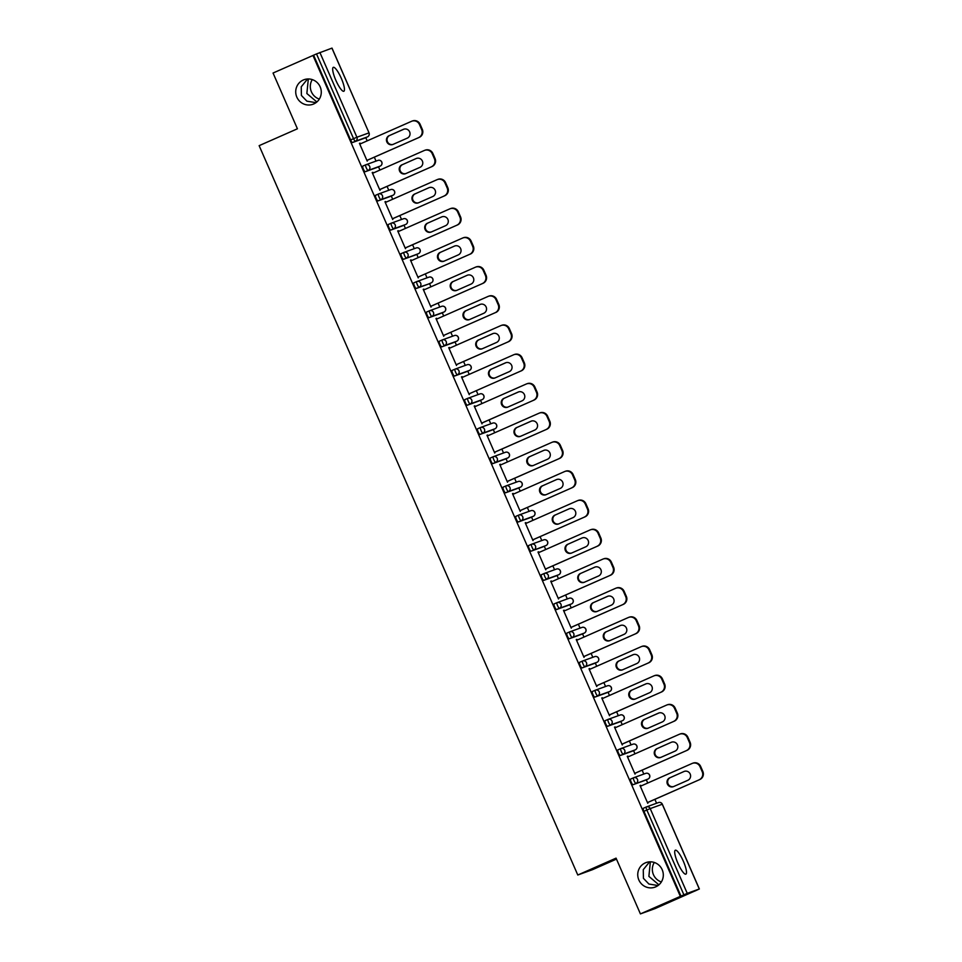 <?xml version="1.0" encoding="UTF-8"?>
<svg xmlns="http://www.w3.org/2000/svg" width="962" height="962" viewBox="0 0 962 962"><rect width="100%" height="100%" fill="white"/><g stroke="black" fill="none" stroke-linecap="round" stroke-linejoin="round"><path stroke-width="1.44" d="M645.298 862.878A13.071 12.746 70.1 0 1 662.361 870.117A13.071 12.746 70.1 0 1 654.978 887.144A13.071 12.746 70.1 0 1 638.696 879.593A13.071 12.746 70.1 0 1 645.298 862.878M303.27 80.014A13.071 12.746 70.1 0 1 320.334 87.241A13.071 12.746 70.1 0 1 312.951 104.269A13.071 12.746 70.1 0 1 296.669 96.729A13.071 12.746 70.1 0 1 303.27 80.014M649.615 861.844L643.265 869.672L643.434 878.342L648.905 884.03L658.008 885.545M658.898 884.836L648.881 876.37L650.36 861.82M307.587 78.968L301.238 86.796L301.407 95.466L306.878 101.166L315.981 102.669M316.871 101.972L306.854 93.506L308.333 78.956M341.294 78.319A13.071 2.886 66.2 0 0 333.297 67.34A13.071 2.886 66.2 0 0 335.846 80.291A13.071 2.886 66.2 0 0 343.843 91.258A13.071 2.886 66.2 0 0 341.294 78.319M683.321 861.182A13.071 2.886 66.2 0 0 675.324 850.216A13.071 2.886 66.2 0 0 677.873 863.154A13.071 2.886 66.2 0 0 685.87 874.133A13.071 2.886 66.2 0 0 683.321 861.182M661.351 881.962A13.071 12.746 70.1 0 1 654.292 862.469M319.324 99.098A13.071 12.746 70.1 0 1 312.265 79.593M616.474 859.102L592.376 869.732L577.789 875.011L259.139 145.659L297.414 128.788L273.052 73.028L313.6 55.195L350.625 139.959L353.547 138.672L316.51 53.92L313.6 55.195M694.925 891.028L699.362 888.972L687.253 893.349L640.415 913.9L655.014 908.621L694.901 890.98M656.577 803.258L654.869 799.35M647.739 783.02L646.32 779.797M643.818 774.061L642.111 770.153M634.98 753.835L633.573 750.613M631.072 744.877L629.364 740.968M622.234 724.651L620.815 721.416M618.313 715.68L616.606 711.784M609.475 695.454L608.068 692.231M605.567 686.495L603.859 682.587M596.729 666.269L595.31 663.034M592.808 657.311L591.101 653.402M583.97 637.084L582.563 633.85M580.062 628.114L578.354 624.206M571.224 607.888L569.805 604.665M567.303 598.929L565.596 595.021M558.465 578.703L557.058 575.468M554.557 569.732L552.849 565.836M545.719 549.506L544.3 546.284M541.798 540.548L540.091 536.64M532.96 520.322L531.553 517.099M529.052 511.363L527.344 507.455M520.214 491.137L518.795 487.902M516.293 482.166L514.586 478.27M507.455 461.94L506.048 458.718M503.547 452.982L501.839 449.074M494.708 432.756L493.29 429.521M490.788 423.797L489.081 419.889M481.95 403.571L480.543 400.336M478.042 394.6L476.334 390.692M469.203 374.374L467.785 371.152M465.283 365.416L463.576 361.508M456.445 345.19L455.038 341.955M452.537 336.219L450.829 332.323M443.698 315.993L442.292 312.77M439.778 307.034L438.071 303.126M430.94 286.808L429.533 283.586M427.032 277.85L425.324 273.942M418.193 257.624L416.786 254.389M414.273 248.653L412.566 244.745M405.435 228.427L404.028 225.204M401.527 219.468L399.819 215.56M392.688 199.242L391.281 196.007M388.768 190.284L387.061 186.375M379.93 170.046L378.523 166.823M376.022 161.087L374.314 157.179M367.183 140.861L365.776 137.638M316.51 53.92L331.926 48.136M640.415 913.9L616.053 858.14L577.789 875.011M680.326 896.307L312.963 55.435M359.463 143.374L360.101 143.146L359.475 143.41L367.219 161.147L367.532 160.173M360.401 143.843L360.101 143.146M680.964 896.079L643.939 811.315A3.066 0.673 -113.8 0 1 643.337 808.284A3.066 0.673 -113.8 0 1 643.35 808.272L646.248 806.998A3.066 0.673 -113.8 0 1 646.26 806.986A3.066 2.982 -109.9 0 1 646.44 806.914A3.066 3.066 0 0 0 646.248 806.998A3.066 0.673 -113.8 0 0 646.849 810.028L643.939 811.315M319.889 52.477L356.914 137.241L368.951 132.888A3.066 2.982 70.1 0 1 367.448 136.893L364.526 138.179A3.066 0.673 -113.8 0 1 364.538 138.179A3.066 0.673 -113.8 0 1 364.526 138.179L352.489 142.532A3.066 0.673 -113.8 0 1 350.625 139.959M645.093 780.338L648.015 779.052A3.066 0.673 -113.8 0 1 648.003 779.064A3.066 3.066 0 0 0 649.578 775.023A3.066 3.066 0 0 0 645.73 773.376A3.066 2.982 -109.9 0 1 649.506 775.047A3.066 2.982 70.1 0 1 648.003 779.064L645.081 780.338A3.066 0.673 -113.8 0 1 645.093 780.338A3.066 0.673 -113.8 0 1 645.081 780.338L633.044 784.703A3.066 0.673 -113.8 0 1 631.18 782.13A3.066 0.673 -113.8 0 1 630.579 779.088A3.066 0.673 -113.8 0 1 630.591 779.088L633.489 777.813M632.347 751.154L635.257 749.867A3.066 3.066 0 0 0 636.832 745.839A3.066 3.066 0 0 0 632.984 744.179A3.066 2.982 -109.9 0 1 636.76 745.863A3.066 2.982 70.1 0 1 635.245 749.867L632.335 751.154A3.066 0.673 -113.8 0 1 632.347 751.154A3.066 0.673 -113.8 0 1 632.335 751.154L620.298 755.507A3.066 0.673 -113.8 0 1 618.434 752.933A3.066 0.673 -113.8 0 1 617.832 749.903A3.066 0.673 -113.8 0 1 617.844 749.903L620.743 748.616A3.066 0.673 -113.8 0 1 620.755 748.616A3.066 2.982 -109.9 0 1 620.935 748.544A3.066 3.066 0 0 0 620.743 748.616A3.066 0.673 -113.8 0 0 621.344 751.647A3.066 0.673 66.2 0 0 623.208 754.22L620.298 755.507M619.588 721.957L622.51 720.67A3.066 3.066 0 0 0 624.073 716.642A3.066 3.066 0 0 0 620.225 714.994A3.066 2.982 -109.9 0 1 624.001 716.666A3.066 2.982 70.1 0 1 622.498 720.682L619.576 721.969A3.066 0.673 -113.8 0 1 619.588 721.957A3.066 0.673 -113.8 0 1 619.576 721.969L607.539 726.322A3.066 0.673 -113.8 0 1 605.675 723.749A3.066 0.673 -113.8 0 1 605.074 720.706A3.066 0.673 -113.8 0 1 605.086 720.706L607.984 719.432A3.066 0.673 -113.8 0 1 608.008 719.42A3.066 2.982 -109.9 0 1 608.188 719.348A3.066 3.066 0 0 0 607.996 719.432A3.066 0.673 -113.8 0 0 608.597 722.462A3.066 0.673 66.2 0 0 610.461 725.035L607.539 726.322M606.842 692.772L609.752 691.486A3.066 0.673 -113.8 0 1 609.74 691.486A3.066 3.066 0 0 0 611.327 687.457A3.066 3.066 0 0 0 607.479 685.798A3.066 2.982 -109.9 0 1 611.255 687.481A3.066 2.982 70.1 0 1 609.74 691.486L606.842 692.772A3.066 0.673 -113.8 0 1 606.83 692.772L594.793 697.137A3.066 0.673 -113.8 0 1 592.929 694.552A3.066 0.673 -113.8 0 1 592.327 691.522A3.066 0.673 -113.8 0 1 592.339 691.522L595.237 690.247A3.066 0.673 -113.8 0 1 595.25 690.235A3.066 2.982 -109.9 0 1 595.43 690.163A3.066 3.066 0 0 0 595.237 690.235A3.066 0.673 -113.8 0 0 595.839 693.265A3.066 0.673 66.2 0 0 597.703 695.851L594.793 697.137M594.083 663.588L597.005 662.301A3.066 0.673 -113.8 0 1 596.993 662.301A3.066 3.066 0 0 0 598.568 658.273A3.066 3.066 0 0 0 594.72 656.613A3.066 2.982 -109.9 0 1 598.496 658.285A3.066 2.982 70.1 0 1 596.993 662.301L594.071 663.588A3.066 0.673 -113.8 0 1 594.083 663.588A3.066 0.673 -113.8 0 1 594.071 663.588L582.034 667.941A3.066 0.673 -113.8 0 1 580.17 665.367A3.066 0.673 -113.8 0 1 579.569 662.337A3.066 0.673 -113.8 0 1 579.581 662.325L582.479 661.05A3.066 0.673 -113.8 0 1 582.503 661.038A3.066 2.982 -109.9 0 1 582.683 660.966A3.066 3.066 0 0 0 582.491 661.05A3.066 0.673 -113.8 0 0 583.092 664.081A3.066 0.673 66.2 0 0 584.956 666.654L582.034 667.941M581.337 634.391L584.247 633.104A3.066 0.673 -113.8 0 1 584.235 633.116A3.066 3.066 0 0 0 585.822 629.076A3.066 3.066 0 0 0 581.974 627.428A3.066 2.982 -109.9 0 1 585.75 629.1A3.066 2.982 70.1 0 1 584.235 633.116L581.337 634.391A3.066 0.673 -113.8 0 1 581.325 634.391L569.288 638.756A3.066 0.673 -113.8 0 1 567.424 636.183A3.066 0.673 -113.8 0 1 566.822 633.14A3.066 0.673 -113.8 0 1 566.834 633.14L569.732 631.866A3.066 0.673 -113.8 0 1 569.745 631.854A3.066 2.982 -109.9 0 1 569.937 631.781A3.066 3.066 0 0 0 569.732 631.854A3.066 0.673 -113.8 0 0 570.334 634.896A3.066 0.673 66.2 0 0 572.198 637.469L569.288 638.756M568.566 605.206L571.488 603.92L568.578 605.206A3.066 0.673 -113.8 0 1 568.578 605.206A3.066 0.673 -113.8 0 1 568.566 605.206L556.529 609.559A3.066 0.673 -113.8 0 1 554.665 606.986A3.066 0.673 -113.8 0 1 554.064 603.956A3.066 0.673 -113.8 0 1 554.076 603.956L556.974 602.669A3.066 0.673 -113.8 0 1 556.998 602.669A3.066 2.982 -109.9 0 1 557.178 602.597A3.066 3.066 0 0 0 556.986 602.669A3.066 0.673 -113.8 0 0 557.587 605.699A3.066 0.673 66.2 0 0 559.451 608.285L556.529 609.559M555.82 576.022L558.73 574.735L555.832 576.01A3.066 0.673 -113.8 0 1 555.82 576.022L543.783 580.375A3.066 0.673 -113.8 0 1 541.919 577.801A3.066 0.673 -113.8 0 1 541.317 574.771A3.066 0.673 -113.8 0 1 541.329 574.759L544.227 573.484A3.066 0.673 -113.8 0 1 544.239 573.472A3.066 2.982 -109.9 0 1 544.432 573.4A3.066 3.066 0 0 0 544.227 573.484A3.066 0.673 -113.8 0 0 544.829 576.515A3.066 0.673 66.2 0 0 546.693 579.088L543.783 580.375M543.085 546.825A3.066 0.673 -113.8 0 1 543.073 546.825A3.066 0.673 -113.8 0 1 543.061 546.825L531.024 551.19A3.066 0.673 -113.8 0 1 529.16 548.605A3.066 0.673 -113.8 0 1 528.559 545.574A3.066 0.673 -113.8 0 1 528.571 545.574L531.469 544.3M530.327 517.64L533.237 516.353A3.066 0.673 -113.8 0 1 533.225 516.353A3.066 3.066 0 0 0 534.812 512.325A3.066 3.066 0 0 0 530.964 510.666A3.066 2.982 -109.9 0 1 534.74 512.337A3.066 2.982 70.1 0 1 533.225 516.353L530.315 517.64A3.066 0.673 -113.8 0 1 530.327 517.64A3.066 0.673 -113.8 0 1 530.315 517.64L518.277 521.993A3.066 0.673 -113.8 0 1 516.414 519.42A3.066 0.673 -113.8 0 1 515.812 516.39A3.066 0.673 -113.8 0 1 515.824 516.378L518.722 515.103A3.066 0.673 -113.8 0 1 518.734 515.103A3.066 2.982 -109.9 0 1 518.927 515.019A3.066 3.066 0 0 0 518.722 515.103A3.066 0.673 -113.8 0 0 519.324 518.133A3.066 0.673 66.2 0 0 521.188 520.707L518.277 521.993M517.568 488.443L520.49 487.157A3.066 3.066 0 0 0 522.053 483.128A3.066 3.066 0 0 0 518.205 481.481A3.066 2.982 -109.9 0 1 521.981 483.152A3.066 2.982 70.1 0 1 520.478 487.169L517.556 488.455A3.066 0.673 -113.8 0 1 517.568 488.443A3.066 0.673 -113.8 0 1 517.556 488.455L505.519 492.809A3.066 0.673 -113.8 0 1 503.655 490.235A3.066 0.673 -113.8 0 1 503.054 487.193A3.066 0.673 -113.8 0 1 503.066 487.193L505.964 485.918A3.066 0.673 -113.8 0 1 505.988 485.906A3.066 2.982 -109.9 0 1 506.168 485.834A3.066 3.066 0 0 0 505.976 485.918A3.066 0.673 -113.8 0 0 506.577 488.949A3.066 0.673 66.2 0 0 508.441 491.522L505.519 492.809M504.822 459.259L507.732 457.972A3.066 3.066 0 0 0 509.307 453.944A3.066 3.066 0 0 0 505.459 452.284A3.066 2.982 -109.9 0 1 509.235 453.968A3.066 2.982 70.1 0 1 507.72 457.972L504.822 459.259A3.066 0.673 -113.8 0 1 504.809 459.259L492.772 463.624A3.066 0.673 -113.8 0 1 490.909 461.038A3.066 0.673 -113.8 0 1 490.307 458.008A3.066 0.673 -113.8 0 1 490.319 458.008L493.217 456.734A3.066 0.673 -113.8 0 1 493.229 456.722A3.066 2.982 -109.9 0 1 493.422 456.649A3.066 3.066 0 0 0 493.217 456.722A3.066 0.673 -113.8 0 0 493.819 459.752A3.066 0.673 66.2 0 0 495.683 462.337L492.772 463.624M492.063 430.074L494.985 428.787A3.066 3.066 0 0 0 496.548 424.759A3.066 3.066 0 0 0 492.7 423.1A3.066 2.982 -109.9 0 1 496.476 424.771A3.066 2.982 70.1 0 1 494.973 428.787L492.051 430.074A3.066 0.673 -113.8 0 1 492.063 430.074A3.066 0.673 -113.8 0 1 492.051 430.074L480.014 434.427A3.066 0.673 -113.8 0 1 478.15 431.854A3.066 0.673 -113.8 0 1 477.549 428.824A3.066 0.673 -113.8 0 1 477.561 428.811L480.459 427.537A3.066 0.673 -113.8 0 1 480.483 427.525A3.066 2.982 -109.9 0 1 480.663 427.453A3.066 3.066 0 0 0 480.471 427.537A3.066 0.673 -113.8 0 0 481.072 430.567A3.066 0.673 66.2 0 0 482.936 433.14L480.014 434.427M479.316 400.877L482.227 399.591A3.066 0.673 -113.8 0 1 482.215 399.603A3.066 3.066 0 0 0 483.802 395.562A3.066 3.066 0 0 0 479.954 393.915A3.066 2.982 -109.9 0 1 483.73 395.586A3.066 2.982 70.1 0 1 482.215 399.603L479.316 400.877A3.066 0.673 -113.8 0 1 479.304 400.877L467.267 405.242A3.066 0.673 -113.8 0 1 465.404 402.669A3.066 0.673 -113.8 0 1 464.802 399.627A3.066 0.673 -113.8 0 1 464.814 399.627L467.712 398.352A3.066 0.673 -113.8 0 1 467.724 398.34A3.066 2.982 -109.9 0 1 467.917 398.268A3.066 3.066 0 0 0 467.712 398.34A3.066 0.673 -113.8 0 0 468.314 401.382A3.066 0.673 66.2 0 0 470.177 403.956L467.267 405.242M469.492 370.394A3.066 0.673 -113.8 0 1 469.48 370.406A3.066 3.066 0 0 0 471.043 366.378A3.066 3.066 0 0 0 467.195 364.718A3.066 2.982 -109.9 0 1 470.971 366.402A3.066 2.982 70.1 0 1 469.468 370.406L466.546 371.693A3.066 0.673 -113.8 0 1 466.558 371.693A3.066 0.673 -113.8 0 1 466.546 371.693L454.509 376.046A3.066 0.673 -113.8 0 1 452.645 373.472A3.066 0.673 -113.8 0 1 452.044 370.442A3.066 0.673 -113.8 0 1 452.056 370.442L454.954 369.155A3.066 0.673 -113.8 0 1 454.978 369.155A3.066 2.982 -109.9 0 1 455.158 369.083A3.066 3.066 0 0 0 454.966 369.155A3.066 0.673 -113.8 0 0 455.567 372.186A3.066 0.673 66.2 0 0 457.431 374.759L454.509 376.046M453.799 342.508L456.709 341.221L453.811 342.496A3.066 0.673 -113.8 0 1 453.799 342.508L441.762 346.861A3.066 0.673 -113.8 0 1 439.899 344.288A3.066 0.673 -113.8 0 1 439.297 341.257A3.066 0.673 -113.8 0 1 439.309 341.245L442.207 339.971A3.066 0.673 -113.8 0 1 442.219 339.959A3.066 2.982 -109.9 0 1 442.412 339.887A3.066 3.066 0 0 0 442.207 339.971A3.066 0.673 -113.8 0 0 442.809 343.001A3.066 0.673 66.2 0 0 444.672 345.574L441.762 346.861M441.041 313.311L443.963 312.025L441.053 313.311A3.066 0.673 -113.8 0 1 441.053 313.311A3.066 0.673 -113.8 0 1 441.041 313.311L429.004 317.676A3.066 0.673 -113.8 0 1 427.14 315.091A3.066 0.673 -113.8 0 1 426.539 312.061A3.066 0.673 -113.8 0 1 426.551 312.061L429.449 310.786A3.066 0.673 -113.8 0 1 429.473 310.774A3.066 2.982 -109.9 0 1 429.653 310.702A3.066 3.066 0 0 0 429.461 310.774A3.066 0.673 -113.8 0 0 430.062 313.816A3.066 0.673 66.2 0 0 431.926 316.39L429.004 317.676M428.306 284.115A3.066 0.673 -113.8 0 1 428.306 284.127A3.066 0.673 -113.8 0 1 428.294 284.127L416.257 288.48A3.066 0.673 -113.8 0 1 414.394 285.906A3.066 0.673 -113.8 0 1 413.792 282.876A3.066 0.673 -113.8 0 1 413.804 282.864L416.702 281.589A3.066 0.673 -113.8 0 1 416.714 281.589A3.066 2.982 -109.9 0 1 416.907 281.505A3.066 3.066 0 0 0 416.702 281.589A3.066 0.673 -113.8 0 0 417.304 284.62A3.066 0.673 66.2 0 0 419.167 287.193L416.257 288.48M415.56 254.93A3.066 0.673 -113.8 0 1 415.548 254.93A3.066 0.673 -113.8 0 1 415.536 254.942L403.499 259.295A3.066 0.673 -113.8 0 1 401.635 256.722A3.066 0.673 -113.8 0 1 401.034 253.679A3.066 0.673 -113.8 0 1 401.046 253.679L403.944 252.405M402.801 225.733A3.066 0.673 -113.8 0 1 402.801 225.745A3.066 0.673 -113.8 0 1 402.789 225.745L390.752 230.098A3.066 0.673 -113.8 0 1 388.888 227.525A3.066 0.673 -113.8 0 1 388.287 224.495A3.066 0.673 -113.8 0 1 388.299 224.495L391.197 223.208A3.066 0.673 -113.8 0 1 391.209 223.208A3.066 2.982 -109.9 0 1 391.402 223.136A3.066 3.066 0 0 0 391.197 223.208A3.066 0.673 -113.8 0 0 391.799 226.238A3.066 0.673 66.2 0 0 393.662 228.824L390.752 230.098M390.043 196.549L392.965 195.274A3.066 0.673 -113.8 0 1 392.953 195.274A3.066 3.066 0 0 0 394.528 191.246A3.066 3.066 0 0 0 390.68 189.586A3.066 2.982 -109.9 0 1 394.456 191.258A3.066 2.982 70.1 0 1 392.953 195.274L390.031 196.561A3.066 0.673 -113.8 0 1 390.043 196.549A3.066 0.673 -113.8 0 1 390.031 196.561L377.994 200.914A3.066 0.673 -113.8 0 1 376.13 198.34A3.066 0.673 -113.8 0 1 375.541 195.31A3.066 0.673 -113.8 0 1 375.541 195.298L378.439 194.023A3.066 0.673 -113.8 0 1 378.463 194.011A3.066 2.982 -109.9 0 1 378.643 193.939A3.066 3.066 0 0 0 378.451 194.023A3.066 0.673 -113.8 0 0 379.052 197.054A3.066 0.673 66.2 0 0 380.916 199.627L377.994 200.914M377.296 167.364L380.206 166.077A3.066 3.066 0 0 0 381.782 162.049A3.066 3.066 0 0 0 377.934 160.401A3.066 2.982 -109.9 0 1 381.71 162.073A3.066 2.982 70.1 0 1 380.194 166.089L377.296 167.364A3.066 0.673 -113.8 0 1 377.284 167.364L365.247 171.729A3.066 0.673 -113.8 0 1 363.383 169.156A3.066 0.673 -113.8 0 1 362.782 166.113A3.066 0.673 -113.8 0 1 362.794 166.113L365.692 164.839M373.16 173.04L372.21 172.559L379.978 190.344L380.291 189.358M384.968 201.755L385.606 201.527L384.98 201.792L392.724 219.528L393.037 218.542M385.906 202.224L385.606 201.527M398.665 231.421L397.715 230.94L405.483 248.713L405.796 247.739M411.411 260.606L410.473 260.125L418.229 277.91L418.542 276.924M424.17 289.79L423.22 289.321L430.988 307.094L431.301 306.12M436.916 318.987L435.978 318.506L443.735 336.279L444.047 335.305M449.675 348.172L448.725 347.703L456.493 365.476L456.806 364.49M462.421 377.369L461.483 376.888L469.24 394.66L469.552 393.686M475.18 406.553L474.23 406.072L481.998 423.857L482.311 422.871M487.926 435.738L486.988 435.269L494.745 453.042L495.057 452.068M500.685 464.935L499.735 464.454L507.503 482.227L507.816 481.253M513.431 494.119L512.493 493.65L520.25 511.423L520.562 510.437M525.24 522.835L525.877 522.606L525.264 522.871L533.008 540.608L533.321 539.634M526.19 523.304L525.877 522.606M538.936 552.501L537.998 552.02L545.755 569.805L546.067 568.819M550.745 581.216L551.382 580.976L550.769 581.252L558.513 598.989L558.826 598.003M551.695 581.685L551.382 580.976M564.441 610.882L563.504 610.401L571.26 628.174L571.572 627.2M577.2 640.067L576.25 639.586L584.018 657.371L584.331 656.385M589.947 669.251L589.009 668.782L596.765 686.555L597.077 685.581M602.705 698.448L601.755 697.967L609.523 715.74L609.836 714.766M615.452 727.633L614.514 727.164L622.27 744.937L622.582 743.951M627.26 756.348L627.897 756.12L627.284 756.385L635.028 774.121L635.341 773.147M628.21 756.817L627.897 756.12M640.957 786.014L640.019 785.533L647.775 803.318L648.087 802.332M372.847 172.33L372.234 172.607M398.352 230.712L397.739 230.988M411.111 259.896L410.485 260.173M423.857 289.093L423.244 289.358M436.616 318.278L435.99 318.554M449.362 347.462L448.749 347.739M462.121 376.659L461.495 376.936M474.867 405.844L474.254 406.12M487.626 435.04L487 435.305M500.372 464.225L499.759 464.502M513.131 493.41L512.505 493.686M538.636 551.791L538.011 552.068M564.141 610.173L563.516 610.449M576.887 639.357L576.274 639.634M589.646 668.554L589.021 668.818M602.392 697.739L601.779 698.015M615.151 726.923L614.526 727.2M640.656 785.305L640.031 785.581M419.456 124.507L421.669 129.557L422.306 129.329L420.093 124.278L419.456 124.507A6.121 5.976 -109.9 0 0 411.544 121.308L359.788 144.12M422.306 129.329A6.121 5.976 70.1 0 1 419.288 137.35L366.895 160.401M418.65 137.59A6.121 5.976 -109.9 0 0 421.669 129.557M389.213 135.618A4.798 4.678 -109.9 0 0 386.784 141.751A4.798 4.678 -109.9 0 0 393.049 144.408L407.263 138.143A4.798 4.678 -109.9 0 0 409.692 131.998A4.798 4.678 -109.9 0 0 403.427 129.341L389.85 135.377A4.798 4.678 -109.9 0 0 393.085 144.396M411.904 121.164L412.542 120.923A6.121 5.976 70.1 0 1 420.093 124.278M419.288 137.35L366.919 160.438M404.04 129.124L389.85 135.377M432.215 153.704L434.415 158.754L435.052 158.514L432.852 153.463L432.215 153.704A6.121 5.976 -109.9 0 0 424.29 150.493L372.534 173.316M435.052 158.514A6.121 5.976 70.1 0 1 432.046 166.546L379.653 189.586M431.409 166.775A6.121 5.976 -109.9 0 0 434.415 158.754M401.96 164.803A4.798 4.678 -109.9 0 0 399.543 170.935A4.798 4.678 -109.9 0 0 405.808 173.593L420.021 167.328A4.798 4.678 -109.9 0 0 422.438 161.195A4.798 4.678 -109.9 0 0 416.173 158.538L402.597 164.574A4.798 4.678 -109.9 0 0 405.832 173.581M424.663 150.349L425.3 150.12A6.121 5.976 70.1 0 1 432.852 153.463M432.046 166.546L379.665 189.634M416.173 158.538L402.597 164.574M444.961 182.888L447.174 187.939L447.811 187.71L445.598 182.66L444.961 182.888A6.121 5.976 -109.9 0 0 437.049 179.69L385.293 202.501M447.811 187.71A6.121 5.976 70.1 0 1 444.793 195.731L392.4 218.783M444.155 195.959A6.121 5.976 -109.9 0 0 447.174 187.939M414.718 193.987A4.798 4.678 -109.9 0 0 412.289 200.132A4.798 4.678 -109.9 0 0 418.554 202.79L432.768 196.525A4.798 4.678 -109.9 0 0 435.197 190.38A4.798 4.678 -109.9 0 0 428.932 187.722L415.356 193.759A4.798 4.678 -109.9 0 0 418.59 202.778M437.409 179.533L438.047 179.305A6.121 5.976 70.1 0 1 445.598 182.66M444.793 195.731L392.424 218.819M428.932 187.722L415.356 193.759M457.72 212.073L459.92 217.123L460.557 216.895L458.357 211.844L457.72 212.073A6.121 5.976 -109.9 0 0 449.795 208.874L398.04 231.686M460.557 216.895A6.121 5.976 70.1 0 1 457.551 224.916L405.158 247.968M456.914 225.156A6.121 5.976 -109.9 0 0 459.92 217.123M427.465 223.184A4.798 4.678 -109.9 0 0 425.048 229.317A4.798 4.678 -109.9 0 0 431.313 231.974L445.526 225.709A4.798 4.678 -109.9 0 0 447.943 219.564A4.798 4.678 -109.9 0 0 441.678 216.919L428.102 222.944A4.798 4.678 -109.9 0 0 431.337 231.962M450.168 208.73L450.805 208.489A6.121 5.976 70.1 0 1 458.357 211.844M457.551 224.916L405.17 248.016M441.678 216.919L428.102 222.944M470.466 241.27L472.679 246.32L473.316 246.092L471.103 241.029L470.466 241.27A6.121 5.976 -109.9 0 0 462.554 238.059L410.798 260.882M469.66 254.341L417.905 277.152L469.66 254.341A6.121 5.976 -109.9 0 0 472.679 246.32M440.223 252.369A4.798 4.678 -109.9 0 0 437.794 258.513A4.798 4.678 -109.9 0 0 444.059 261.159L458.273 254.894A4.798 4.678 -109.9 0 0 460.702 248.761A4.798 4.678 -109.9 0 0 454.437 246.104L440.861 252.14A4.798 4.678 -109.9 0 0 444.095 261.147M462.914 237.915L463.552 237.686A6.121 5.976 70.1 0 1 471.103 241.029M473.316 246.092A6.121 5.976 70.1 0 1 470.298 254.112M454.437 246.104L440.861 252.14M483.225 270.454L485.425 275.505L486.063 275.276L483.862 270.226L483.225 270.454A6.121 5.976 -109.9 0 0 475.3 267.256L423.545 290.067M486.063 275.276A6.121 5.976 70.1 0 1 483.056 283.297L430.663 306.349M482.419 283.525A6.121 5.976 -109.9 0 0 485.425 275.505M452.97 281.553A4.798 4.678 -109.9 0 0 450.553 287.698A4.798 4.678 -109.9 0 0 456.818 290.356L471.031 284.091A4.798 4.678 -109.9 0 0 473.448 277.946A4.798 4.678 -109.9 0 0 467.183 275.288L453.607 281.325A4.798 4.678 -109.9 0 0 456.842 290.344M475.673 267.099L476.31 266.871A6.121 5.976 70.1 0 1 483.862 270.226M483.056 283.297L430.675 306.385M467.183 275.288L453.607 281.325M495.971 299.639L498.184 304.701L498.821 304.461L496.608 299.41L495.971 299.639A6.121 5.976 -109.9 0 0 488.059 296.44L436.303 319.252M495.165 312.722L443.41 335.534L495.165 312.722A6.121 5.976 -109.9 0 0 498.184 304.701M465.728 310.75A4.798 4.678 -109.9 0 0 463.299 316.883A4.798 4.678 -109.9 0 0 469.564 319.54L483.778 313.275A4.798 4.678 -109.9 0 0 486.207 307.143A4.798 4.678 -109.9 0 0 479.942 304.485L466.366 310.522A4.798 4.678 -109.9 0 0 469.6 319.528M488.419 296.296L489.057 296.068A6.121 5.976 70.1 0 1 496.608 299.41M498.821 304.461A6.121 5.976 70.1 0 1 495.803 312.494M480.555 304.269L466.366 310.522M508.73 328.836L510.93 333.886L511.568 333.658L509.367 328.607L508.73 328.836A6.121 5.976 -109.9 0 0 500.805 325.625L449.05 348.448M511.568 333.658A6.121 5.976 70.1 0 1 508.561 341.678L456.168 364.73M507.924 341.907A6.121 5.976 -109.9 0 0 510.93 333.886M478.475 339.935A4.798 4.678 -109.9 0 0 476.058 346.079A4.798 4.678 -109.9 0 0 482.323 348.737L496.536 342.46A4.798 4.678 -109.9 0 0 498.953 336.327A4.798 4.678 -109.9 0 0 492.688 333.67L479.112 339.706A4.798 4.678 -109.9 0 0 482.347 348.725M501.178 325.481L501.815 325.252A6.121 5.976 70.1 0 1 509.367 328.607M508.561 341.678L456.18 364.766M493.302 333.453L479.112 339.706M521.476 358.02L523.689 363.071L524.326 362.842L522.113 357.792L521.476 358.02A6.121 5.976 -109.9 0 0 513.564 354.822L461.808 377.633M520.67 371.104L468.915 393.915L520.67 371.104A6.121 5.976 -109.9 0 0 523.689 363.071M491.233 369.131A4.798 4.678 -109.9 0 0 488.804 375.264A4.798 4.678 -109.9 0 0 495.069 377.922L509.283 371.657A4.798 4.678 -109.9 0 0 511.712 365.512A4.798 4.678 -109.9 0 0 505.447 362.854L491.871 368.891A4.798 4.678 -109.9 0 0 495.105 377.91M513.924 354.677L514.562 354.437A6.121 5.976 70.1 0 1 522.113 357.792M524.326 362.842A6.121 5.976 70.1 0 1 521.308 370.863M506.06 362.638L491.871 368.891M534.235 387.217L536.435 392.268L537.073 392.039L534.872 386.977L534.235 387.217A6.121 5.976 -109.9 0 0 526.31 384.006L474.555 406.83M537.073 392.039A6.121 5.976 70.1 0 1 534.066 400.06L481.673 423.1M533.429 400.288A6.121 5.976 -109.9 0 0 536.435 392.268M503.98 398.316A4.798 4.678 -109.9 0 0 501.563 404.449A4.798 4.678 -109.9 0 0 507.828 407.106L522.041 400.841A4.798 4.678 -109.9 0 0 524.458 394.709A4.798 4.678 -109.9 0 0 518.193 392.051L504.617 398.088A4.798 4.678 -109.9 0 0 507.852 407.094M526.683 383.862L527.32 383.634A6.121 5.976 70.1 0 1 534.872 386.977M534.066 400.06L481.685 423.148M518.807 391.835L504.617 398.088M546.981 416.402L549.194 421.452L549.831 421.224L547.618 416.173L546.981 416.402A6.121 5.976 -109.9 0 0 539.069 413.203L487.313 436.014M549.831 421.224A6.121 5.976 70.1 0 1 546.813 429.244L494.42 452.296M546.175 429.473A6.121 5.976 -109.9 0 0 549.194 421.452M516.738 427.501A4.798 4.678 -109.9 0 0 514.309 433.646A4.798 4.678 -109.9 0 0 520.574 436.303L534.788 430.038A4.798 4.678 -109.9 0 0 537.217 423.893A4.798 4.678 -109.9 0 0 530.952 421.236L517.376 427.272A4.798 4.678 -109.9 0 0 520.61 436.291M539.429 413.047L540.067 412.818A6.121 5.976 70.1 0 1 547.618 416.173M546.813 429.244L494.444 452.332M531.565 421.019L517.376 427.272M559.74 445.586L561.94 450.637L562.578 450.408L560.377 445.358L559.74 445.586A6.121 5.976 -109.9 0 0 551.815 442.388L500.06 465.199M562.578 450.408A6.121 5.976 70.1 0 1 559.571 458.441L507.178 481.481M558.934 458.67A6.121 5.976 -109.9 0 0 561.94 450.637M529.485 456.697A4.798 4.678 -109.9 0 0 527.068 462.83A4.798 4.678 -109.9 0 0 533.333 465.488L547.546 459.223A4.798 4.678 -109.9 0 0 549.963 453.078A4.798 4.678 -109.9 0 0 543.698 450.432L530.122 456.469A4.798 4.678 -109.9 0 0 533.357 465.476M552.188 442.243L552.825 442.015A6.121 5.976 70.1 0 1 560.377 445.358M559.571 458.441L507.19 481.529M543.698 450.432L530.122 456.469M572.486 474.783L574.699 479.834L575.336 479.605L573.124 474.555L572.486 474.783A6.121 5.976 -109.9 0 0 564.574 471.572L512.818 494.396M575.336 479.605A6.121 5.976 70.1 0 1 572.318 487.626L519.925 510.678M571.681 487.854A6.121 5.976 -109.9 0 0 574.699 479.834M542.243 485.882A4.798 4.678 -109.9 0 0 539.814 492.027A4.798 4.678 -109.9 0 0 546.079 494.672L560.293 488.407A4.798 4.678 -109.9 0 0 562.722 482.275A4.798 4.678 -109.9 0 0 556.457 479.617L542.881 485.654A4.798 4.678 -109.9 0 0 546.115 494.66M564.934 471.428L565.572 471.2A6.121 5.976 70.1 0 1 573.124 474.555M572.318 487.626L519.949 510.714M556.457 479.617L542.881 485.654M585.245 503.968L587.445 509.018L588.083 508.79L585.882 503.739L585.245 503.968A6.121 5.976 -109.9 0 0 577.32 500.769L525.565 523.581M588.083 508.79A6.121 5.976 70.1 0 1 585.076 516.81L532.683 539.862M584.439 517.039A6.121 5.976 -109.9 0 0 587.445 509.018M554.99 515.067A4.798 4.678 -109.9 0 0 552.573 521.212A4.798 4.678 -109.9 0 0 558.838 523.869L573.051 517.604A4.798 4.678 -109.9 0 0 575.468 511.459A4.798 4.678 -109.9 0 0 569.203 508.802L555.627 514.838A4.798 4.678 -109.9 0 0 558.862 523.857M577.693 500.613L578.33 500.384A6.121 5.976 70.1 0 1 585.882 503.739M585.076 516.81L532.695 539.898M569.203 508.802L555.627 514.838M597.991 533.152L600.204 538.215L600.841 537.974L598.629 532.924L597.991 533.152A6.121 5.976 -109.9 0 0 590.079 529.954L538.323 552.777M600.841 537.974A6.121 5.976 70.1 0 1 597.823 546.007L545.43 569.047M597.186 546.236A6.121 5.976 -109.9 0 0 600.204 538.215M567.748 544.264A4.798 4.678 -109.9 0 0 565.319 550.396A4.798 4.678 -109.9 0 0 571.584 553.054L585.798 546.789A4.798 4.678 -109.9 0 0 588.227 540.656A4.798 4.678 -109.9 0 0 581.962 537.998L568.386 544.035A4.798 4.678 -109.9 0 0 571.62 553.042M590.44 529.809L591.077 529.581A6.121 5.976 70.1 0 1 598.629 532.924M597.823 546.007L545.454 569.095M581.962 537.998L568.386 544.035M610.75 562.349L612.95 567.4L613.588 567.171L611.387 562.121L610.75 562.349A6.121 5.976 -109.9 0 0 602.825 559.138L551.07 581.962M613.588 567.171A6.121 5.976 70.1 0 1 610.581 575.192L558.188 598.244M609.944 575.42A6.121 5.976 -109.9 0 0 612.95 567.4M580.495 573.448A4.798 4.678 -109.9 0 0 578.078 579.593A4.798 4.678 -109.9 0 0 584.343 582.25L598.556 575.973A4.798 4.678 -109.9 0 0 600.973 569.841A4.798 4.678 -109.9 0 0 594.708 567.183L581.132 573.22A4.798 4.678 -109.9 0 0 584.367 582.238M603.198 558.994L603.835 558.766A6.121 5.976 70.1 0 1 611.387 562.121M610.581 575.192L558.2 598.28M594.708 567.183L581.132 573.22M623.496 591.534L625.709 596.584L626.346 596.356L624.134 591.305L623.496 591.534A6.121 5.976 -109.9 0 0 615.584 588.335L563.828 611.147M626.346 596.356A6.121 5.976 70.1 0 1 623.328 604.376L570.935 627.428M622.691 604.617A6.121 5.976 -109.9 0 0 625.709 596.584M593.253 602.645A4.798 4.678 -109.9 0 0 590.824 608.778A4.798 4.678 -109.9 0 0 597.089 611.435L611.303 605.17A4.798 4.678 -109.9 0 0 613.732 599.025A4.798 4.678 -109.9 0 0 607.467 596.38L593.891 602.404A4.798 4.678 -109.9 0 0 597.125 611.423M615.945 588.191L616.582 587.95A6.121 5.976 70.1 0 1 624.134 591.305M623.328 604.376L570.959 627.477M608.08 596.151L593.891 602.404M636.255 620.731L638.455 625.781L639.093 625.553L636.892 620.49L636.255 620.731A6.121 5.976 -109.9 0 0 628.33 617.52L576.575 640.343M639.093 625.553A6.121 5.976 70.1 0 1 636.086 633.573L583.693 656.613M635.449 633.802A6.121 5.976 -109.9 0 0 638.455 625.781M606 631.83A4.798 4.678 -109.9 0 0 603.583 637.962A4.798 4.678 -109.9 0 0 609.848 640.62L624.061 634.355A4.798 4.678 -109.9 0 0 626.478 628.222A4.798 4.678 -109.9 0 0 620.213 625.565L606.637 631.601A4.798 4.678 -109.9 0 0 609.872 640.608M628.703 617.376L629.34 617.147A6.121 5.976 70.1 0 1 636.892 620.49M636.086 633.573L583.706 656.661M620.827 625.348L606.637 631.601M649.001 649.915L651.214 654.966L651.851 654.737L649.639 649.687L649.001 649.915A6.121 5.976 -109.9 0 0 641.089 646.717L589.333 669.528M651.851 654.737A6.121 5.976 70.1 0 1 648.833 662.758L596.44 685.81M648.196 662.986A6.121 5.976 -109.9 0 0 651.214 654.966M618.758 661.014A4.798 4.678 -109.9 0 0 616.329 667.159A4.798 4.678 -109.9 0 0 622.594 669.817L636.808 663.552A4.798 4.678 -109.9 0 0 639.237 657.407A4.798 4.678 -109.9 0 0 632.972 654.749L619.396 660.786A4.798 4.678 -109.9 0 0 622.63 669.805M641.45 646.56L642.087 646.332A6.121 5.976 70.1 0 1 649.639 649.687M648.833 662.758L596.464 685.846M633.585 654.533L619.396 660.786M661.76 679.1L663.96 684.162L664.598 683.922L662.397 678.871L661.76 679.1A6.121 5.976 -109.9 0 0 653.835 675.901L602.08 698.713M664.598 683.922A6.121 5.976 70.1 0 1 661.591 691.955L609.199 714.994M660.954 692.183A6.121 5.976 -109.9 0 0 663.96 684.162M631.505 690.211A4.798 4.678 -109.9 0 0 629.088 696.344A4.798 4.678 -109.9 0 0 635.353 699.001L649.566 692.736A4.798 4.678 -109.9 0 0 651.983 686.603A4.798 4.678 -109.9 0 0 645.718 683.946L632.142 689.982A4.798 4.678 -109.9 0 0 635.377 698.989M654.208 675.757L654.845 675.528A6.121 5.976 70.1 0 1 662.397 678.871M661.591 691.955L609.211 715.043M646.332 683.717L632.142 689.982M674.506 708.297L676.719 713.347L677.356 713.119L675.144 708.068L674.506 708.297A6.121 5.976 -109.9 0 0 666.594 705.086L614.838 727.909M677.356 713.119A6.121 5.976 70.1 0 1 674.338 721.139L621.945 744.191M673.701 721.368A6.121 5.976 -109.9 0 0 676.719 713.347M644.263 719.396A4.798 4.678 -109.9 0 0 641.834 725.54A4.798 4.678 -109.9 0 0 648.099 728.186L662.313 721.921A4.798 4.678 -109.9 0 0 664.742 715.788A4.798 4.678 -109.9 0 0 658.477 713.131L644.901 719.167A4.798 4.678 -109.9 0 0 648.135 728.174M666.955 704.942L667.592 704.713A6.121 5.976 70.1 0 1 675.144 708.068M674.338 721.139L621.969 744.227M659.09 712.914L644.901 719.167M687.265 737.481L689.465 742.532L690.103 742.303L687.902 737.253L687.265 737.481A6.121 5.976 -109.9 0 0 679.34 734.283L627.585 757.094M690.103 742.303A6.121 5.976 70.1 0 1 687.096 750.324L634.704 773.376M686.459 750.564A6.121 5.976 -109.9 0 0 689.465 742.532M657.01 748.592A4.798 4.678 -109.9 0 0 654.593 754.725A4.798 4.678 -109.9 0 0 660.858 757.383L675.071 751.118A4.798 4.678 -109.9 0 0 677.488 744.973A4.798 4.678 -109.9 0 0 671.223 742.315L657.647 748.352A4.798 4.678 -109.9 0 0 660.882 757.371M679.713 734.138L680.35 733.898A6.121 5.976 70.1 0 1 687.902 737.253M687.096 750.324L634.716 773.412M671.223 742.315L657.647 748.352M700.011 766.678L702.224 771.728L702.861 771.488L700.649 766.437L700.011 766.678A6.121 5.976 -109.9 0 0 692.099 763.467L640.343 786.291M702.861 771.488A6.121 5.976 70.1 0 1 699.843 779.521L647.45 802.561M699.206 779.749A6.121 5.976 -109.9 0 0 702.224 771.728M669.768 777.777A4.798 4.678 -109.9 0 0 667.339 783.91A4.798 4.678 -109.9 0 0 673.604 786.567L687.818 780.302A4.798 4.678 -109.9 0 0 690.247 774.169A4.798 4.678 -109.9 0 0 683.982 771.512L670.406 777.549A4.798 4.678 -109.9 0 0 673.64 786.555M692.46 763.323L693.097 763.094A6.121 5.976 70.1 0 1 700.649 766.437M699.843 779.521L647.474 802.609M683.982 771.512L670.406 777.549M331.998 48.1L369.023 132.864L331.926 48.124M364.538 138.179L367.46 136.893A3.066 0.673 -113.8 0 1 367.46 136.893A3.066 0.673 -113.8 0 1 367.448 136.893L355.411 141.246A3.066 0.673 66.2 0 1 353.547 138.672L356.914 137.241A3.066 2.982 70.1 0 1 355.411 141.246L352.489 142.532M367.46 136.893A3.066 3.066 0 0 0 369.023 132.864L368.963 132.9M699.29 888.996L662.265 804.232L650.216 808.597L687.253 893.349M683.886 894.792L646.849 810.028L650.216 808.597A3.066 2.982 -109.9 0 0 646.44 806.914L658.489 802.561A3.066 2.982 -109.9 0 1 662.265 804.232L662.265 804.232M380.206 166.077A3.066 0.673 -113.8 0 1 380.194 166.089L368.157 170.442A3.066 2.982 70.1 0 0 369.673 166.426A3.066 2.982 -109.9 0 0 365.704 164.827A3.066 0.673 -113.8 0 1 365.704 164.827A3.066 0.673 -113.8 0 0 366.294 167.869A3.066 0.673 66.2 0 0 368.157 170.442L365.247 171.729M392.953 195.274L380.916 199.627A3.066 2.982 70.1 0 0 382.419 195.623A3.066 2.982 -109.9 0 0 378.643 193.939L390.68 189.586M405.711 224.459L393.662 228.824A3.066 2.982 70.1 0 0 395.178 224.807A3.066 2.982 -109.9 0 0 391.402 223.136L403.439 218.771A3.066 2.982 -109.9 0 1 407.215 220.454A3.066 2.982 70.1 0 1 405.699 224.459A3.066 0.673 -113.8 0 1 405.711 224.459A3.066 0.673 -113.8 0 1 405.699 224.459A3.066 3.066 0 0 0 407.287 220.43A3.066 3.066 0 0 0 403.439 218.771M418.47 253.643A3.066 0.673 -113.8 0 1 418.458 253.655A3.066 0.673 -113.8 0 1 418.47 253.643A3.066 3.066 0 0 0 420.033 249.615A3.066 3.066 0 0 0 416.185 247.968A3.066 2.982 -109.9 0 1 419.961 249.639A3.066 2.982 70.1 0 1 418.458 253.655L403.499 259.295M428.294 284.127L419.167 287.193A3.066 2.982 70.1 0 0 420.683 283.189A3.066 2.982 -109.9 0 0 416.907 281.505L428.944 277.152A3.066 2.982 -109.9 0 1 432.72 278.824A3.066 2.982 70.1 0 1 431.204 282.84A3.066 0.673 -113.8 0 1 431.204 282.84A3.066 3.066 0 0 0 432.792 278.812A3.066 3.066 0 0 0 428.944 277.152M443.963 312.025L431.926 316.39A3.066 2.982 70.1 0 0 433.429 312.373A3.066 2.982 -109.9 0 0 429.653 310.702L441.69 306.337A3.066 2.982 -109.9 0 1 445.466 308.02A3.066 2.982 70.1 0 1 443.963 312.025A3.066 0.673 -113.8 0 1 443.963 312.025A3.066 3.066 0 0 0 445.538 307.996A3.066 3.066 0 0 0 441.69 306.337M456.709 341.221L444.672 345.574A3.066 2.982 70.1 0 0 446.188 341.558A3.066 2.982 -109.9 0 0 442.412 339.887L454.449 335.534A3.066 2.982 -109.9 0 1 458.225 337.205A3.066 2.982 70.1 0 1 456.709 341.221A3.066 0.673 -113.8 0 1 456.722 341.209A3.066 0.673 -113.8 0 1 456.709 341.221A3.066 3.066 0 0 0 458.297 337.181A3.066 3.066 0 0 0 454.449 335.534M466.558 371.693L469.48 370.406A3.066 0.673 -113.8 0 1 469.468 370.406L457.431 374.759A3.066 2.982 70.1 0 0 458.934 370.755A3.066 2.982 -109.9 0 0 455.158 369.083L467.195 364.718M482.215 399.603L470.177 403.956A3.066 2.982 70.1 0 0 471.693 399.939A3.066 2.982 -109.9 0 0 467.917 398.268L479.954 393.915M494.985 428.787A3.066 0.673 -113.8 0 1 494.973 428.787L482.936 433.14A3.066 2.982 70.1 0 0 484.439 429.136A3.066 2.982 -109.9 0 0 480.663 427.453L492.7 423.1M507.732 457.972A3.066 0.673 -113.8 0 1 507.72 457.972L495.683 462.337A3.066 2.982 70.1 0 0 497.198 458.321A3.066 2.982 -109.9 0 0 493.422 456.649L505.459 452.284M520.49 487.157A3.066 0.673 -113.8 0 1 520.478 487.169L508.441 491.522A3.066 2.982 70.1 0 0 509.944 487.506A3.066 2.982 -109.9 0 0 506.168 485.834L518.205 481.481M533.225 516.353L521.188 520.707A3.066 2.982 70.1 0 0 522.703 516.702A3.066 2.982 -109.9 0 0 518.927 515.019L530.964 510.666M545.995 545.538A3.066 0.673 -113.8 0 1 545.983 545.538A3.066 3.066 0 0 0 547.558 541.51A3.066 3.066 0 0 0 543.71 539.862A3.066 2.982 -109.9 0 1 547.486 541.534A3.066 2.982 70.1 0 1 545.983 545.538L531.024 551.19M558.73 574.735L546.693 579.088A3.066 2.982 70.1 0 0 548.208 575.084A3.066 2.982 -109.9 0 0 544.432 573.4L556.469 569.047A3.066 2.982 -109.9 0 1 560.245 570.719A3.066 2.982 70.1 0 1 558.73 574.735A3.066 0.673 -113.8 0 1 558.73 574.735A3.066 3.066 0 0 0 560.317 570.694A3.066 3.066 0 0 0 556.469 569.047M571.488 603.92L559.451 608.285A3.066 2.982 70.1 0 0 560.954 604.268A3.066 2.982 -109.9 0 0 557.178 602.597L569.215 598.232A3.066 2.982 -109.9 0 1 572.991 599.915A3.066 2.982 70.1 0 1 571.488 603.92A3.066 0.673 -113.8 0 1 571.488 603.92A3.066 3.066 0 0 0 573.063 599.891A3.066 3.066 0 0 0 569.215 598.232M584.235 633.116L572.198 637.469A3.066 2.982 70.1 0 0 573.713 633.453A3.066 2.982 -109.9 0 0 569.937 631.781L581.974 627.428M596.993 662.301L584.956 666.654A3.066 2.982 70.1 0 0 586.459 662.65A3.066 2.982 -109.9 0 0 582.683 660.966L594.72 656.613M609.74 691.486L597.703 695.851A3.066 2.982 70.1 0 0 599.206 691.834A3.066 2.982 -109.9 0 0 595.43 690.163L607.479 685.798M622.51 720.67A3.066 0.673 -113.8 0 1 622.498 720.682L610.461 725.035A3.066 2.982 70.1 0 0 611.964 721.019A3.066 2.982 -109.9 0 0 608.188 719.348L620.225 714.994M635.257 749.867A3.066 0.673 -113.8 0 1 635.245 749.867L623.208 754.22A3.066 2.982 70.1 0 0 624.711 750.216A3.066 2.982 -109.9 0 0 620.935 748.544L632.984 744.179M648.003 779.064L633.044 784.703M407.924 253.992A3.066 2.982 -109.9 0 0 403.968 252.393A3.066 0.673 -113.8 0 1 403.968 252.393A3.066 0.673 -113.8 0 0 404.557 255.435A3.066 0.673 66.2 0 0 406.421 258.008A3.066 2.982 70.1 0 0 407.924 253.992M535.449 545.887A3.066 2.982 -109.9 0 0 531.493 544.288A3.066 0.673 -113.8 0 1 531.493 544.288A3.066 0.673 -113.8 0 0 532.082 547.33A3.066 0.673 66.2 0 0 533.946 549.903A3.066 2.982 70.1 0 0 535.449 545.887M637.469 779.4A3.066 2.982 -109.9 0 0 633.513 777.801A3.066 0.673 -113.8 0 0 633.501 777.801A3.066 0.673 -113.8 0 0 634.102 780.843A3.066 0.673 66.2 0 0 635.966 783.417A3.066 2.982 70.1 0 0 637.469 779.4M658.489 802.561A3.066 3.066 0 0 1 662.337 804.22L699.362 888.972M377.934 160.401L365.897 164.755A3.066 3.066 0 0 0 365.692 164.827L362.782 166.113M375.541 195.31L378.451 194.023M388.287 224.495L391.197 223.208M416.185 247.968L404.148 252.321A3.066 3.066 0 0 0 403.956 252.393L401.034 253.679M413.792 282.876L416.702 281.589M428.306 284.127L431.216 282.84M426.539 312.061L429.461 310.774M439.297 341.257L442.207 339.971M452.044 370.442L454.966 369.155M464.802 399.627L467.712 398.34M477.549 428.824L480.471 427.537M490.307 458.008L493.217 456.722M503.054 487.193L505.976 485.918M515.812 516.39L518.722 515.103M543.71 539.862L531.673 544.215A3.066 3.066 0 0 0 531.481 544.288L528.559 545.574M541.317 574.771L544.227 573.484M554.064 603.956L556.986 602.669M566.822 633.14L569.732 631.854M579.569 662.337L582.491 661.05M592.327 691.522L595.237 690.235M605.074 720.706L607.996 719.432M617.832 749.903L620.743 748.616M645.73 773.376L633.693 777.729A3.066 3.066 0 0 0 633.501 777.801L630.579 779.088M643.337 808.284L646.248 806.998"/></g></svg>
